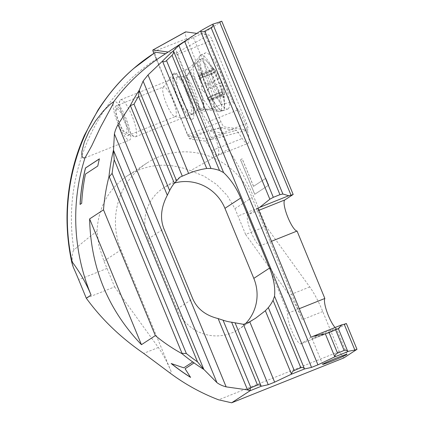 <?xml version="1.0" encoding="UTF-8"?>
<svg xmlns="http://www.w3.org/2000/svg" width="424" height="424" viewBox="0 0 424 424"><rect width="100%" height="100%" fill="white"/><g stroke="black" fill="none" stroke-linecap="round" stroke-linejoin="round"><path stroke-width="0.32" stroke-dasharray="2.12 1.59" d="M196.694 33.374L208.873 35.054A6.387 1.452 68.2 0 1 212.292 40.19L246.545 123.299A6.387 1.452 68.2 0 1 247.738 130.009A6.387 1.452 68.2 0 1 247.637 130.051A6.387 1.452 68.2 0 1 247.483 130.062L224.354 126.877A6.387 1.452 68.2 0 1 220.936 121.736L186.682 38.626A6.387 1.452 68.2 0 1 185.489 31.917M153.859 53.307L187.488 134.885A1.723 0.392 -111.8 0 0 188.404 136.274L211.539 139.459A1.723 0.392 -111.8 0 0 211.576 139.454A1.723 0.392 -111.8 0 0 211.603 139.443A1.723 0.392 -111.8 0 0 211.285 137.636L177.031 54.526A1.723 0.392 -111.8 0 0 176.108 53.143L168.095 52.041M200.526 55.189A29.934 6.811 68.2 0 1 200.727 55.078A29.934 6.811 68.2 0 1 217.92 79.505A29.934 6.811 68.2 0 1 223.321 110.489A29.934 6.811 68.2 0 1 222.966 110.664A29.934 6.811 68.2 0 1 222.086 110.722A29.934 6.811 68.2 0 1 205.603 85.367A29.934 6.811 68.2 0 1 200.054 55.639A29.934 6.811 68.2 0 1 200.526 55.189M173.898 74.428A21.953 4.993 68.2 0 1 174.105 74.322A21.953 4.993 68.2 0 1 186.703 92.384A21.953 4.993 68.2 0 1 190.614 114.984A21.953 4.993 68.2 0 1 190.413 115.09A21.953 4.993 68.2 0 1 177.81 97.027A21.953 4.993 68.2 0 1 173.898 74.428M228.112 108.867A30.21 6.869 -111.8 0 0 222.664 77.597A30.21 6.869 -111.8 0 0 205.317 52.947A30.21 6.869 -111.8 0 0 205.115 53.064A30.21 6.869 -111.8 0 0 210.426 83.984A30.21 6.869 -111.8 0 0 227.757 109.042A30.21 6.869 -111.8 0 0 228.112 108.867M336.375 328.494A13.171 0.588 157.6 0 1 321.641 335.183A13.171 0.588 -22.4 0 1 312.016 338.532A13.171 0.588 -22.4 0 1 326.75 331.838A13.171 0.588 157.6 0 1 336.375 328.494L347.012 354.3M173.835 73.352A24.746 5.629 -111.8 0 0 173.442 73.723A24.746 5.629 -111.8 0 0 178.032 98.299A24.746 5.629 -111.8 0 0 191.659 119.255A24.746 5.629 -111.8 0 0 192.676 119.065A24.746 5.629 68.2 0 0 188.055 93.068A24.746 5.629 68.2 0 0 173.835 73.352M163.426 86.962A15.964 3.631 -111.8 0 0 163.171 87.201A15.964 3.631 -111.8 0 0 166.134 103.058A15.964 3.631 -111.8 0 0 174.927 116.579A15.964 3.631 -111.8 0 0 175.435 116.531A15.964 3.631 -111.8 0 0 175.584 116.457A15.964 3.631 68.2 0 0 172.738 100.022A15.964 3.631 68.2 0 0 163.574 86.883A15.964 3.631 68.2 0 0 163.426 86.962M115.975 105.926A15.964 3.631 68.2 0 0 115.826 106A15.964 3.631 -111.8 0 0 118.667 122.435A15.964 3.631 -111.8 0 0 127.836 135.574A15.964 3.631 -111.8 0 0 127.979 135.495A15.964 3.631 68.2 0 0 125.138 119.059A15.964 3.631 68.2 0 0 115.975 105.926L163.574 86.883M156.599 59L189.533 138.871L205.587 141.128L211.883 150.6A20.755 4.722 -111.8 0 0 217.597 155.529A20.755 4.722 -111.8 0 0 217.793 155.428A20.755 4.722 -111.8 0 0 216.876 141.976A20.755 4.722 -111.8 0 0 207.893 121.921L201.58 112.424L174.884 47.652L165.556 53.705M207.893 121.921L238.209 109.795A20.755 4.722 68.2 0 1 247.192 129.85A20.755 4.722 68.2 0 1 248.109 143.301A20.755 4.722 -111.8 0 1 247.913 143.402L217.597 155.529M113.065 104.007A20.755 4.722 -111.8 0 0 119.287 126.617A20.755 4.722 -111.8 0 0 129.612 140.021A20.755 4.722 -111.8 0 0 129.808 139.92A20.755 4.722 -111.8 0 0 126.108 118.556A20.755 4.722 -111.8 0 0 114.194 101.479A20.755 4.722 -111.8 0 0 114.024 101.564M174.884 47.652A199.577 194.144 56.8 0 1 193.392 37.487L204.331 32.606L221.757 21.2M162.207 55.894A199.577 194.144 -123.2 0 1 165.62 53.71M335.087 327.498A16.764 3.811 -111.8 0 0 337.854 329.051A16.764 3.811 -111.8 0 0 338.007 328.971L346.355 323.507M343.848 357.92L339.258 351.56L322.759 311.529A39.914 9.079 -111.8 0 0 309.748 286.942L266.007 226.294L258.412 207.861A103.779 23.601 -111.8 0 0 228.266 149.264L219.457 127.889L236.788 130.332L242.199 138.473A20.755 4.722 -111.8 0 0 247.913 143.402M238.209 109.795L232.776 101.628L204.331 32.606M254.782 194.282L240.572 159.806L242.199 158.74L253.568 186.322L265.869 178.266L268.71 185.161L254.707 194.309L268.641 185.193L265.795 178.297L253.568 186.322M245.475 323.697A42.511 41.351 -123.2 0 1 238.659 329.321A42.511 41.351 -123.2 0 1 176.946 309.123L148.071 239.078A42.511 41.351 -123.2 0 1 163.229 188.134A42.511 41.351 -123.2 0 1 174.481 183.036M322.759 311.529L302.37 319.685A39.914 9.079 -111.8 0 0 289.359 295.099L245.618 234.451L266.007 226.294M86.284 298.189L114.613 286.857L107.018 268.424A103.779 23.601 68.2 0 0 103.917 261.089L98.909 245.761L97.017 231.213C88.15 237.885 80.47 244.144 73.967 249.996C61.432 175.064 95.654 97.335 156.604 59C154.331 55.3 153.817 53.18 155.067 52.64M73.177 266.95C71.566 256.536 72.366 255.804 72.626 253.17C73.071 251.167 73.516 250.112 73.967 249.996M97.011 231.213C98.331 207.426 108.427 188.982 127.306 175.87C147.112 163.691 168.201 161.963 190.567 170.681L228.266 149.264M189.533 138.871L208.428 130.99L225.075 133.332L236.788 130.332M219.457 127.889L208.428 130.99M205.587 141.128L225.075 133.332M193.392 37.487L221.068 104.627L201.58 112.424M221.068 104.627L232.776 101.628M156.657 59.106C155.237 55.443 154.829 53.175 155.428 52.311M302.37 319.685L252.01 197.499A72.446 70.474 56.8 0 0 146.831 163.086A72.446 70.474 56.8 0 0 121.004 249.906L171.365 372.092L169.664 372.77M339.258 351.56L218.614 399.821M114.613 286.857L158.353 347.505A39.914 9.079 68.2 0 1 171.365 372.092M245.618 234.451L238.023 216.017A103.779 23.601 -111.8 0 0 234.923 208.682L227.206 195.491L216.553 184.424L204.024 176.151L190.567 170.681M311.036 337.255L301.199 343.694A16.764 3.811 68.2 0 1 301.04 343.779A16.764 3.811 68.2 0 1 291.882 331.091A16.764 3.811 68.2 0 1 288.034 313.193L260.246 245.777L271.477 241.282M260.246 245.777A16.764 3.811 68.2 0 1 250.695 231.16A16.764 3.811 68.2 0 1 248.013 214.661L257.85 208.221M288.034 313.193L299.264 308.699M253.494 186.348L242.125 158.772L240.572 159.806M240.498 159.837L254.707 194.309M97.774 166.038L97.849 166.054A199.497 194.065 -123.2 0 1 99.476 158.862M81.684 203.366L81.763 203.382A199.497 194.065 -123.2 0 1 85.547 174.105L97.849 166.054M80.136 204.448L81.763 203.382M192.793 361.905L183.836 367.767L171.179 363.522M190.588 377.402L185.129 368.689M221.625 96.184A2.396 0.546 -111.8 0 0 221.604 94.939A5.586 1.272 68.2 0 1 221.551 92.024A5.586 1.272 68.2 0 1 221.604 91.997A5.586 1.272 68.2 0 1 223.416 93.752A2.396 0.546 -111.8 0 0 224.19 94.504A2.396 0.546 -111.8 0 0 224.211 94.494A2.396 0.546 -111.8 0 0 224.323 94.043A15.725 3.578 68.2 0 1 223.602 96.99A15.725 3.578 68.2 0 1 221.27 96.041A2.396 0.546 -111.8 0 0 221.604 96.195A2.396 0.546 -111.8 0 0 221.625 96.184M209.069 101.209A2.396 0.546 -111.8 0 0 209.043 99.963A5.586 1.272 68.2 0 1 208.995 97.048A5.586 1.272 68.2 0 1 209.043 97.022A5.586 1.272 68.2 0 1 210.855 98.776A2.396 0.546 -111.8 0 0 211.629 99.529A2.396 0.546 -111.8 0 0 211.65 99.518A2.396 0.546 -111.8 0 0 210.749 96.041A5.586 1.272 68.2 0 1 208.576 87.985A2.396 0.546 -111.8 0 0 208.105 85.494A2.396 0.546 -111.8 0 0 206.753 83.57A5.586 1.272 68.2 0 1 202.773 76.696A2.396 0.546 -111.8 0 0 201.061 73.755A2.396 0.546 -111.8 0 0 201.04 73.765A2.396 0.546 -111.8 0 0 201.061 75.016A5.586 1.272 68.2 0 1 201.114 77.926A5.586 1.272 68.2 0 1 201.061 77.958A5.586 1.272 68.2 0 1 199.254 76.198A2.396 0.546 -111.8 0 0 198.474 75.445A2.396 0.546 -111.8 0 0 198.453 75.456A2.396 0.546 -111.8 0 0 199.359 78.933A5.586 1.272 68.2 0 1 201.532 86.989A2.396 0.546 -111.8 0 0 202.004 89.485A2.396 0.546 -111.8 0 0 203.35 91.404A5.586 1.272 68.2 0 1 207.331 98.278A2.396 0.546 -111.8 0 0 209.048 101.219A2.396 0.546 -111.8 0 0 209.069 101.209M224.323 94.043A2.396 0.546 -111.8 0 0 223.305 91.017A5.586 1.272 68.2 0 1 221.137 82.961A2.396 0.546 -111.8 0 0 220.66 80.47A15.725 3.578 68.2 0 1 224.179 92.443A15.725 3.578 68.2 0 1 224.323 94.043M211.624 67.941A15.725 3.578 68.2 0 1 213.95 68.884A15.725 3.578 68.2 0 1 215.482 70.713A15.725 3.578 68.2 0 1 220.66 80.47A2.396 0.546 -111.8 0 0 219.314 78.546A5.586 1.272 68.2 0 1 215.334 71.672A2.396 0.546 -111.8 0 0 213.95 68.884A2.396 0.546 -111.8 0 0 213.622 68.73A2.396 0.546 -111.8 0 0 213.595 68.741A2.396 0.546 -111.8 0 0 213.622 69.992A5.586 1.272 68.2 0 1 213.669 72.907A5.586 1.272 68.2 0 1 213.622 72.933A5.586 1.272 68.2 0 1 211.809 71.174A2.396 0.546 -111.8 0 0 211.035 70.421A2.396 0.546 -111.8 0 0 211.014 70.432A2.396 0.546 -111.8 0 0 210.903 70.882A15.725 3.578 68.2 0 1 211.624 67.941M201.909 58.682A27.942 6.355 68.2 0 1 202.168 58.549A27.942 6.355 68.2 0 1 205.444 59.81A27.942 6.355 68.2 0 1 218.45 82.129A27.942 6.355 68.2 0 1 224.423 107.261A27.942 6.355 68.2 0 1 223.183 110.298A27.942 6.355 68.2 0 1 222.923 110.431A27.942 6.355 68.2 0 1 206.886 87.445A27.942 6.355 68.2 0 1 201.909 58.682M199.036 59.832A27.942 6.355 68.2 0 1 199.296 59.699A27.942 6.355 68.2 0 1 215.334 82.685A27.942 6.355 68.2 0 1 220.31 111.448A27.942 6.355 68.2 0 1 220.051 111.581A27.942 6.355 68.2 0 1 219.16 111.666A27.942 6.355 68.2 0 1 203.774 88.001A27.942 6.355 68.2 0 1 198.596 60.25A27.942 6.355 68.2 0 1 199.036 59.832M221.27 96.041A15.725 3.578 68.2 0 1 214.565 84.461A15.725 3.578 68.2 0 1 210.903 70.882A2.396 0.546 -111.8 0 0 211.915 73.909A5.586 1.272 68.2 0 1 214.088 81.965A2.396 0.546 -111.8 0 0 214.565 84.461A2.396 0.546 -111.8 0 0 215.911 86.379A5.586 1.272 68.2 0 1 219.892 93.254A2.396 0.546 -111.8 0 0 221.27 96.041M177.534 77.025A19.96 4.537 68.2 0 1 177.72 76.924A19.96 4.537 68.2 0 1 177.995 76.855A19.96 4.537 68.2 0 1 189.348 93.773A19.96 4.537 68.2 0 1 192.793 113.844A19.96 4.537 68.2 0 1 192.729 113.892A19.96 4.537 68.2 0 1 192.544 113.987A19.96 4.537 68.2 0 1 181.09 97.568A19.96 4.537 68.2 0 1 177.534 77.025M120.511 99.831A19.96 4.537 68.2 0 1 120.697 99.735A19.96 4.537 68.2 0 1 132.156 116.155A19.96 4.537 68.2 0 1 135.707 136.698A19.96 4.537 68.2 0 1 135.521 136.798A19.96 4.537 68.2 0 1 134.334 136.676A19.96 4.537 68.2 0 1 123.898 119.95A19.96 4.537 68.2 0 1 119.918 100.642A19.96 4.537 68.2 0 1 120.511 99.831M116.754 109.069A12.773 2.904 68.2 0 1 124.089 119.245A12.773 2.904 68.2 0 1 126.479 132.664A12.773 2.904 68.2 0 1 125.599 132.648A12.773 2.904 68.2 0 1 118.916 121.942A12.773 2.904 68.2 0 1 116.372 109.583A12.773 2.904 68.2 0 1 116.754 109.069M211.285 137.636L246.545 123.299M212.986 108.915A24.629 5.602 68.2 0 1 211.968 109.106A24.629 5.602 68.2 0 1 198.411 88.245A24.629 5.602 68.2 0 1 193.842 63.791A24.629 5.602 68.2 0 1 194.234 63.42A24.629 5.602 68.2 0 1 208.385 83.04A24.629 5.602 68.2 0 1 212.986 108.915M202.942 110.055A21.953 4.993 68.2 0 1 202.741 110.16A21.953 4.993 68.2 0 1 190.138 92.098A21.953 4.993 68.2 0 1 186.226 69.499A21.953 4.993 68.2 0 1 186.433 69.393A21.953 4.993 68.2 0 1 199.031 87.455A21.953 4.993 68.2 0 1 202.942 110.055M153.234 51.781L186.682 38.626M211.539 139.459L247.483 130.062M177.031 54.526L212.292 40.19M176.108 53.143L208.873 35.054M187.488 134.885L220.936 121.736M188.404 136.274L224.354 126.877M148.071 239.078L163.887 228.727M176.946 309.123L192.756 298.777M309.748 286.942L289.359 295.099M107.018 268.424L78.689 279.755M211.883 150.6L242.199 138.473M158.353 347.505L143.667 353.383M258.412 207.861L238.023 216.017M234.923 208.682L252.01 197.499M103.917 261.089L121.004 249.906M258.735 210.373L248.013 214.661M338.007 328.971L301.199 343.694M209.043 99.963L221.604 94.939M210.749 96.041L223.305 91.017M188.251 73.935A18.841 4.288 68.2 0 1 199.079 88.95A18.841 4.288 68.2 0 1 202.598 108.745A18.841 4.288 68.2 0 1 201.824 108.888A18.841 4.288 68.2 0 1 191.447 92.93A18.841 4.288 68.2 0 1 187.954 74.216A18.841 4.288 68.2 0 1 188.251 73.935M197.976 109.906A18.206 4.139 68.2 0 1 187.514 95.4A18.206 4.139 68.2 0 1 184.111 76.278A18.206 4.139 68.2 0 1 184.535 76.124A18.206 4.139 68.2 0 1 194.886 91.552A18.206 4.139 68.2 0 1 198.035 109.864A18.206 4.139 68.2 0 1 197.976 109.906M202.773 76.696L215.334 71.672M201.061 75.016L213.622 69.992M199.254 76.198L211.809 71.174M210.855 98.776L223.416 93.752M208.576 87.985L221.137 82.961M206.753 83.57L219.314 78.546M199.359 78.933L211.915 73.909M201.532 86.989L214.088 81.965M203.35 91.404L215.911 86.379M207.331 98.278L219.892 93.254M222.086 110.722L211.968 109.106C208.937 108.613 205.857 108.963 202.741 110.16L190.413 115.09M200.054 55.639L193.842 63.791L189.56 67.766L186.433 69.393L174.105 74.322M200.727 55.078L205.317 52.947M211.576 139.454L247.637 130.051M222.966 110.664L227.757 109.042M312.016 338.532L322.653 364.338M174.927 116.579L191.659 119.255M163.171 87.201L173.442 73.723M127.836 135.574L175.435 116.531M180.03 177.137L163.229 188.134M255.513 318.286L238.659 329.321M84.827 157.935L129.612 140.021M146.831 163.086L127.306 175.87M301.04 343.779L337.854 329.051M215.482 70.713L205.444 59.81M224.179 92.443L224.423 107.261M199.296 59.699L202.168 58.549M177.995 76.855L184.535 76.124L186.756 75.324L198.596 60.25M219.16 111.666L201.824 108.888L198.321 109.662L192.793 113.844M201.061 73.755L213.622 68.73M198.474 75.445L211.035 70.421M220.051 111.581L222.923 110.431M120.697 99.735L177.72 76.924M135.521 136.798L192.544 113.987M125.599 132.648L134.334 136.676M116.372 109.583L119.918 100.642M211.629 99.529L224.19 94.504M201.061 77.958L213.622 72.933M209.048 101.219L221.604 96.195M209.043 97.022L221.604 91.997"/><path stroke-width="0.64" d="M168.095 52.041L152.979 49.958A1.723 0.392 -111.8 0 0 152.916 49.968A1.723 0.392 -111.8 0 0 153.234 51.781L153.859 53.307M152.916 49.968A1.723 0.392 -111.8 0 0 152.91 49.974L185.511 31.906A6.387 1.452 68.2 0 1 185.511 31.906A6.387 1.452 68.2 0 1 185.744 31.869L196.694 33.374M155.438 52.306L155.067 52.64C88.568 94.335 53.875 181.175 72.181 261.931C79.919 272.24 86.21 283.285 91.054 295.067A199.577 194.144 -123.2 0 1 85.012 157.855L91.711 145.84L100.499 127.205L112.927 104.256L113.674 101.739A199.577 194.144 -123.2 0 1 162.207 55.894L200.345 31.085A199.577 194.144 -123.2 0 1 212.933 24.136L219.627 21.979L291.034 195.226L288.723 195.74L282.877 194.012L279.946 194.669L273.316 197.319L269.844 199.222L259.679 207.357L257.85 208.221L311.036 337.255L312.864 336.391L325.314 333.799L329.072 332.596L338.341 328.584L341.908 324.773L344.219 324.259L354.856 350.065L347.744 351.395C346.779 350.24 345.576 349.911 344.14 350.42L336.698 353.521L335.358 354.989L334.642 356.913L347.903 351.607M165.62 53.71L155.682 52.258A206.265 200.653 56.8 0 0 155.067 52.64M337.387 357.649A13.171 0.588 157.6 0 0 322.653 364.338A13.171 0.588 157.6 0 0 332.278 360.988A13.171 0.588 -22.4 0 0 347.012 354.3A13.171 0.588 -22.4 0 0 337.387 357.649M114.024 101.564A20.755 4.722 -111.8 0 0 114.003 101.58A20.755 4.722 -111.8 0 0 113.065 104.007M216.934 382.628L203.944 369.511A199.577 194.144 -123.2 0 1 194.028 362.907L185.087 368.758L190.588 377.402A199.577 194.144 -123.2 0 1 171.179 363.522L183.793 367.831L192.729 361.979A199.577 194.144 -123.2 0 1 181.954 353.643C172.308 348.348 163.441 342.332 155.354 335.596L141.452 344.691C108.046 309.668 90.763 267.74 89.612 218.911L103.509 209.816C104.309 198.861 106.127 187.779 108.968 176.564A199.577 194.144 -123.2 0 1 113.5 150.085L114.411 133.883L216.934 382.628C219.431 384.489 222.499 385.904 226.14 386.863L247.33 389.863A199.577 194.144 -123.2 0 0 250.07 390.743L231.647 402.8L218.614 399.821A199.577 194.144 -123.2 0 1 169.664 372.77L143.667 353.383C120.623 337.557 101.495 319.161 86.284 298.189L78.689 279.755A103.779 23.601 68.2 0 0 73.177 266.95L71.81 262.52L71.767 261.608L72.181 261.931M139.268 90.206L143.1 81.09L148.024 74.947L188.616 173.432L195.04 171.132L201.527 169.409L206.716 168.455L210.982 168.476A42.511 41.351 -123.2 0 1 219.521 170.464L223.591 172.579C230.688 179.299 236.391 187.779 240.705 198.013L269.574 268.058C273.719 278.335 275.372 287.711 274.54 296.185L273.045 300.319A42.511 41.351 -123.2 0 1 268.323 307.607L265.36 310.734L255.513 318.286L249.747 321.742C247.134 323.12 244.998 323.973 243.339 324.296L231.621 322.208A42.511 41.351 -123.2 0 1 223.061 320.184L218.148 318.583C205.619 315.467 197.155 308.863 192.756 298.777L163.887 228.727C159.885 218.45 161.03 207.288 167.31 195.252L169.632 190.546L134.021 104.161A197.181 191.812 -123.2 0 1 138.516 96.322L139.268 90.206A199.577 194.144 -123.2 0 0 130.205 105.698L118.01 124.529C116.181 127.963 114.984 131.08 114.411 133.883M148.024 74.947L162.344 61.279A199.577 194.144 -123.2 0 1 173.448 50.732L178.886 45.522L311.55 367.391L317.952 364.831L334.642 356.913M191.796 36.528L178.886 45.522M291.034 195.226L293.175 194.473L221.757 21.2L219.627 21.979M80.057 204.432A199.577 194.144 -123.2 0 1 85.468 167.968L99.396 158.846A199.577 194.144 56.8 0 0 97.774 166.038L85.468 174.089A199.577 194.144 56.8 0 0 81.684 203.366L80.057 204.432M192.729 361.979L192.793 361.905A199.497 194.065 56.8 0 0 194.086 362.827L194.028 362.907M203.944 369.511L197.515 361.868A197.181 191.812 -123.2 0 1 186.364 353.542L182.013 353.309L181.954 353.643M293.175 194.473L284.827 199.937A16.764 3.811 -111.8 0 0 287.509 216.436A16.764 3.811 -111.8 0 0 297.06 231.048L324.848 298.464A16.764 3.811 -111.8 0 0 327.031 312.091A16.764 3.811 -111.8 0 0 335.087 327.498M344.219 324.259L346.355 323.507L356.992 349.312L343.848 357.92L231.647 402.8M354.856 350.065L356.992 349.312M261.29 386.253L261.131 386.041C260.166 384.886 258.963 384.557 257.527 385.066L250.383 387.971L250.07 390.743L261.29 386.253L268.244 384.711L274.646 382.151L291.336 374.238L304.596 368.933L311.55 367.391M162.344 61.279L162.588 61.395C163.897 62.015 165.206 61.756 166.521 60.611A197.181 191.812 -123.2 0 1 172.059 55.311C173.31 53.917 173.787 52.491 173.496 51.028L173.448 50.732M304.596 368.933L304.437 368.721C303.473 367.56 302.27 367.237 300.833 367.741L293.392 370.841L292.051 372.314L291.336 374.238M174.481 183.036A42.511 41.351 -123.2 0 1 224.943 208.327L253.812 278.377A42.511 41.351 -123.2 0 1 245.475 323.697M169.632 190.546A42.511 41.351 -123.2 0 1 174.333 183.221L180.03 177.137L188.616 173.432M130.205 105.698L134.026 104.161M108.968 176.564L109.238 176.744L112.116 173.4A197.181 191.812 -123.2 0 1 114.22 159.774L113.5 150.085M155.354 335.596L103.509 209.816M141.452 344.691L89.612 218.911M250.383 387.971L247.33 389.863M200.345 31.085L200.6 31.222C201.845 31.927 203.26 31.917 204.84 31.18A197.181 191.812 -123.2 0 1 211.126 27.698C212.557 26.749 213.166 25.647 212.959 24.391L212.933 24.136M113.674 101.739L110.102 104.315L103.477 110.876L95.548 120.914L88.743 132.087L84.318 142.045L81.938 151.273L81.768 154.214L82.118 156.509L82.993 157.845L85.012 157.855M271.477 241.282L297.06 231.048M299.264 308.699L324.848 298.464M312.864 336.391L341.908 324.773M288.723 195.74L259.679 207.357M85.468 167.968L85.542 167.978A199.497 194.065 56.8 0 0 80.136 204.379M99.38 158.926L85.542 167.978M185.087 368.758L194.086 362.827M171.407 363.606A199.497 194.065 56.8 0 0 190.477 377.243M152.979 49.958L185.744 31.869M86.284 298.189L91.054 295.067M325.314 333.799L334.711 356.605M329.072 332.596L337.515 353.07M335.702 329.946L344.14 350.42M338.341 328.584L347.744 351.395M224.943 208.327L240.705 198.013M253.812 278.377L269.574 268.058M184.62 41.34L317.952 364.831M200.6 31.222L269.844 199.222M166.521 60.611L210.982 168.476M172.059 55.311L219.521 170.464M273.045 300.319L300.833 367.741M268.323 307.607L294.203 370.396M173.496 51.028L223.591 172.579M274.54 296.185L304.437 368.721M204.84 31.18L273.316 197.319M211.126 27.698L279.946 194.669M212.959 24.391L282.877 194.012M118.01 124.529L226.14 386.863M162.588 61.395L206.716 168.455M265.36 310.734L291.405 373.931M143.1 81.09L182.219 176.002M249.747 321.742L274.646 382.151M243.339 324.296L268.244 384.711M138.516 96.322L174.333 183.221M223.061 320.184L250.897 387.716M231.621 322.208L257.527 385.066M139.348 90.577L176.458 180.619M235.06 322.791L261.131 386.041M113.659 150.647L203.647 368.981M130.449 105.815L167.31 195.252M218.148 318.583L247.409 389.587M112.116 173.4L186.364 353.542M114.22 159.774L197.515 361.868M109.238 176.744L182.013 353.309M284.827 199.937L258.735 210.373M154.733 52.74L134.111 68.19C121.349 78.864 109.328 92.787 98.045 109.964L84.466 135.214C78.562 148.437 74.136 162.212 71.19 176.538C65.407 204.993 65.619 233.677 71.826 262.599"/></g></svg>
